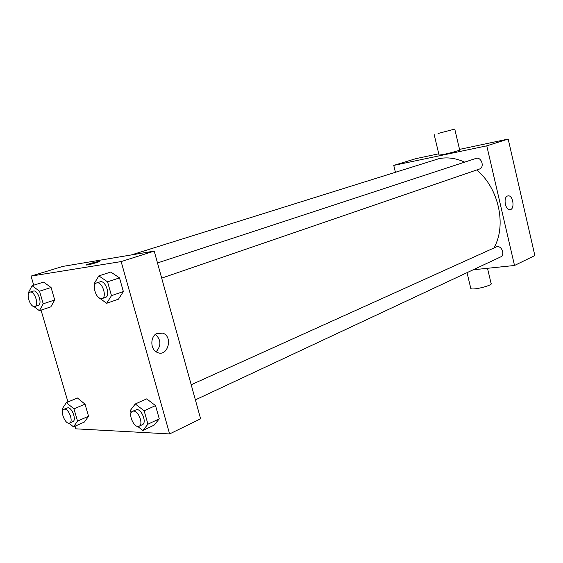 <?xml version="1.0" encoding="UTF-8"?>
<svg xmlns="http://www.w3.org/2000/svg" width="563" height="563" viewBox="0 0 563 563"><rect width="100%" height="100%" fill="white"/><g stroke="black" fill="none" stroke-linecap="round" stroke-linejoin="round"><path stroke-width="0.84" d="M395.395 172.137L393.748 165.402L415.839 158.66L438.753 153.798M459.535 149.385L508.185 139.061L534.85 255.546L514.512 265.483L473.166 269.79M464.644 162.13C455.882 158.126 447.318 156.971 438.936 158.667L131.263 254.955M493.976 247.79C506.883 225.538 498.741 187.929 476.72 169.977M393.748 165.402L486.777 145.831L514.512 265.483M195.382 399.871L500.584 256.946C505.278 255.081 501.985 245.728 496.946 246.636L191.195 384.747M157.492 262.949L475.904 158.442C481.372 156.345 485.003 167.436 479.387 169.062L161.687 278.122M486.777 145.831L508.185 139.061M507.523 196.008L508.199 195.854C513.301 195.157 515.075 209.732 509.874 209.675C505.257 210.281 503.033 197.367 507.523 196.008M454.777 129.152L459.675 149.976C461.78 149.871 450.168 153.08 443.081 154.551L439.049 155.064M438.077 133.48L454.756 129.068L438.077 133.48M470.668 287.911L470.823 288.566C473.173 290.515 494.391 284.955 491.035 283.266L487.509 268.291M33.724 285.195L31.056 276.095L62.767 266.419L154.213 251.112L200.618 418.795L169.618 433.932L75.836 428.83L75.062 426.184M67.961 401.961L41.043 310.15M131.073 413.017L130.334 410.427L135.289 403.967L146.676 398.878L155.529 405.606L159.266 418.858L154.107 425.149L142.84 430.491L137.661 426.395M28.593 293.541L28.354 292.739L32.063 285.715L43.597 282.098L51.078 287.51L54.71 299.988L50.825 306.863L39.389 310.699L33.794 306.483M31.056 276.095L121.144 261.584L169.618 433.932M62.915 410.223L62.423 408.548L66.364 402.629L77.42 397.992L85.027 404.135L88.553 416.254L84.436 422.032L73.479 426.888L69.038 423.165M94.626 285.35L94.148 283.675L98.842 275.891L110.784 272.042L119.504 277.883L123.367 291.571L118.462 299.171L106.639 303.295L97.941 296.961M121.144 261.584L154.213 251.112M157.577 333.113L162.855 333.127C173.664 336.892 167.457 357.808 157.056 352.318C149.849 349.285 150.244 335.506 157.577 333.113M87.371 264.934L86.744 265.018C83.5 265.356 96.709 261.499 99.32 261.345C102.297 261.014 91.227 264.343 87.371 264.934M86.336 264.983C85.914 264.617 97.181 261.464 99.32 261.345L99.721 261.38M155.444 334.366C161.145 339.869 161.377 345.675 156.141 351.798M98.842 275.891L107.554 281.831L111.481 295.652L106.639 303.295M102.072 298.587L105.499 297.405C110.763 296.075 105.816 280.522 100.496 281.704L96.618 282.929C91.058 284.364 96.787 300.797 102.072 298.587C107.322 297.257 102.353 281.662 97.04 282.837L96.618 282.929M110.784 272.042L119.504 277.883L123.367 291.571L118.462 299.171M107.554 281.831L119.504 277.883M111.481 295.652L123.367 291.571M135.289 403.967L144.149 410.807L147.942 424.178L142.84 430.491M139.124 426.212L142.39 424.678C146.964 423.031 141.96 409.308 136.886 409.582L132.537 411.279C127.351 413.214 134.254 428.893 139.124 426.212C143.685 424.565 138.667 410.8 133.6 411.074L132.537 411.279M146.676 398.878L155.529 405.606L159.266 418.858L154.107 425.149M144.149 410.807L155.529 405.606M147.942 424.178L159.266 418.858M32.063 285.715L39.53 291.198L43.217 303.795L39.389 310.699M34.899 306.448L38.214 305.35C42.654 304.309 38.073 289.994 33.611 291.008L29.98 292.134C25.335 293.253 30.501 308.271 34.899 306.448C39.326 305.413 34.73 291.057 30.282 292.063L29.98 292.134M43.597 282.098L51.078 287.51L54.71 299.988L50.825 306.863M39.53 291.198L51.078 287.51M43.217 303.795L54.71 299.988M66.364 402.629L73.964 408.872L77.539 421.096L73.479 426.888M69.643 423.017L72.817 421.624C76.751 420.343 72.177 407.506 67.87 407.767L63.908 409.266C59.523 410.758 65.54 425.185 69.643 423.017C73.57 421.736 68.975 408.872 64.682 409.125L63.908 409.266M77.42 397.992L85.027 404.135L88.553 416.254L84.436 422.032M73.964 408.872L85.027 404.135M77.539 421.096L88.553 416.254M439.091 155.226L434.115 134.311M467.037 272.661L470.823 288.566M507.798 195.917L508.199 195.854M156.676 333.535L162.855 333.127"/></g></svg>

